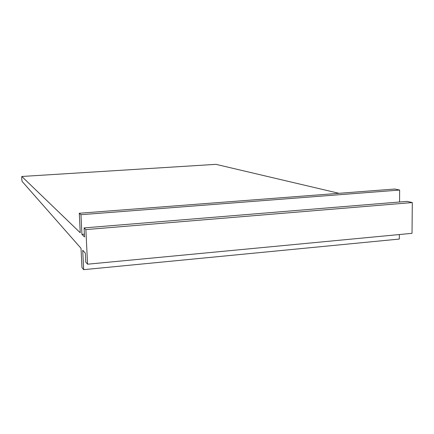 <?xml version="1.0" encoding="UTF-8"?>
<svg xmlns="http://www.w3.org/2000/svg" width="434" height="434" viewBox="0 0 434 434"><rect width="100%" height="100%" fill="white"/><g stroke="black" fill="none" stroke-linecap="round" stroke-linejoin="round"><path stroke-width="0.65" d="M79.281 213.257L80.957 214.705L81.928 234.371L84.532 236.964L84.093 227.91L85.878 229.586L87.559 264.197L85.764 262.109L85.324 253.131L82.71 250.25L83.67 269.666L81.972 267.577L81.017 248.319L22.129 181.434C21.722 179.475 21.624 177.821 21.83 176.475L80.247 232.76L79.281 213.257L394.734 189.034L399.643 190.054L399.562 202.005M215.969 164.345L338.997 193.314M80.957 214.705L399.643 190.054M81.928 234.371L84.397 234.165M84.093 227.91L407.125 201.381L412.3 202.569L412.023 233.335L87.559 264.197M85.878 229.586L412.3 202.569M83.67 269.666L399.307 239.069L399.34 234.539M216.105 164.334L21.83 176.475L216.11 164.34"/></g></svg>

